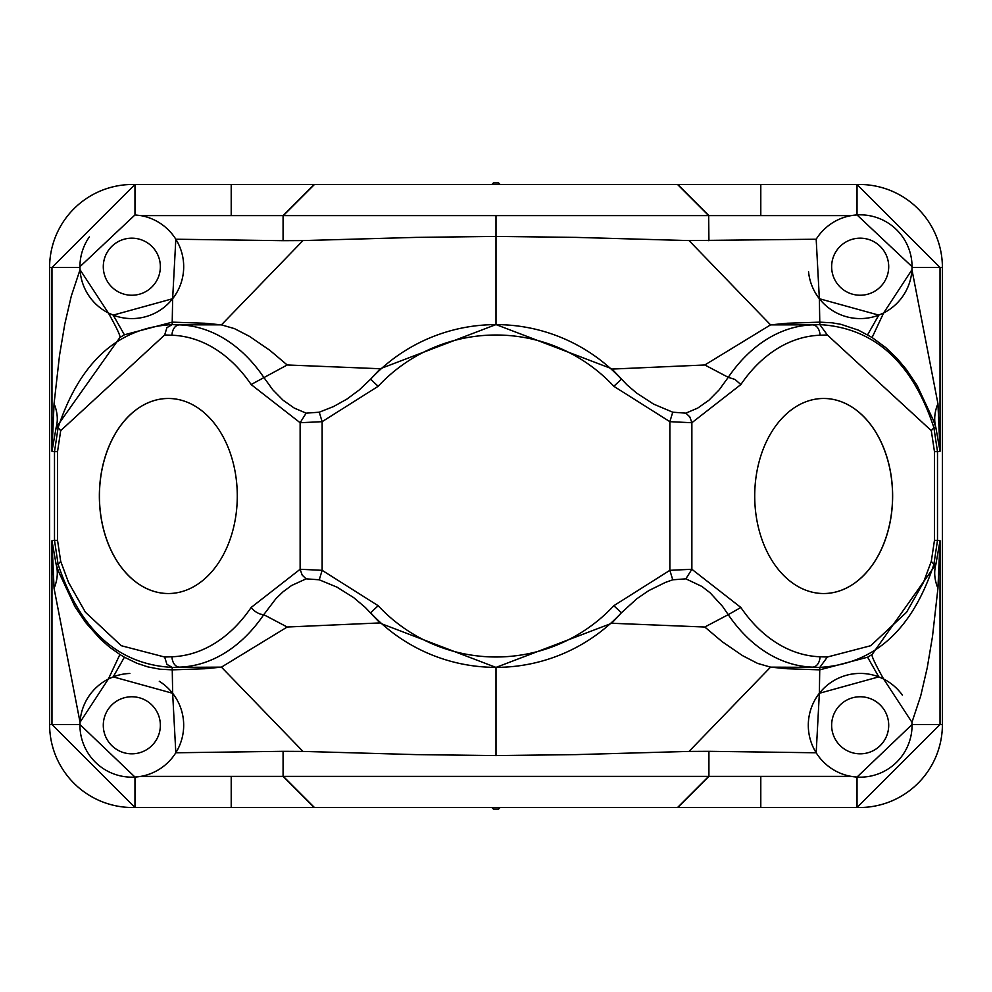 <?xml version="1.0" encoding="UTF-8"?>
<svg xmlns="http://www.w3.org/2000/svg" width="992" height="992" viewBox="0 0 992 992"><rect width="100%" height="100%" fill="white"/><g stroke="black" fill="none" stroke-linecap="round" stroke-linejoin="round"><path stroke-width="1.49" d="M380.271 623.274L365.304 607.451L353.747 597.68L337.044 587.177L319.25 579.799L306.131 578.844L291.586 585.503L282.98 591.84L276.074 598.474L263.76 614.656L287.184 627.018L379.911 622.926M872.104 337.503L883.624 312.976L911.958 269.725L912.057 266.699L857.026 214.929L851.223 215.611A51.882 51.882 0 0 0 816.18 239.221L689.043 240.585L770.561 324.868L812.498 324.855A10.379 7.328 -92 0 1 820.012 335.234A160.816 113.72 -90 0 0 740.863 384.524L734.985 379.44L728.24 377.332L704.816 364.982L770.561 324.868L787.338 323.243L819.739 322.152L832.139 322.809L840.993 324.347L858.415 330.15L872.104 337.503L885.968 347.77L897.152 358.558L906.068 369.136L917.104 385.442L933.46 420.484L935.853 427.54A83.006 50.902 162.5 0 1 937.936 403.657L940.032 451.286L935.853 427.54L933.894 427.651C912.342 362.216 874.324 327.856 819.826 324.607L827.34 334.974L931.302 430.652L934.464 451.658L934.464 540.342L931.302 561.348L923.453 582.453L906.576 612.238L870.703 645.718L827.34 657.026L820.012 656.766A160.816 113.72 -90 0 1 740.863 607.476L691.87 569.272L685.869 578.844L701.89 586.446L710.21 592.881L722.56 606.41L728.24 614.656L704.804 627.018L722.102 641.638L742.487 655.613L757.541 663.375L770.561 667.132L689.043 751.415L575.881 754.614L496 755.582L496 667.418L380.283 623.261M496 667.405L611.729 623.274M704.804 627.031L611.717 623.261L621.401 612.796L636.876 598.722L648.793 590.6L665.322 582.453L672.75 579.799L685.869 578.844M164.66 334.974L60.698 430.652L58.106 427.651C80.054 361.832 118.073 327.484 172.174 324.607L166.929 327.645L164.66 334.974L171.988 335.234A160.816 113.72 -90 0 1 251.137 384.524L287.196 364.982L269.898 350.362L249.513 336.387L234.459 328.625L221.439 324.868L302.957 240.585L416.119 237.386L496 236.418L496 324.582L380.271 368.726M287.196 364.969L380.283 368.739L370.586 379.204L378.163 386.297A161.002 161.002 0 0 1 613.825 386.285L621.414 379.204A171.368 171.368 0 0 0 370.586 379.204L359.377 389.856L346.989 399.044L333.56 406.546L319.25 412.201L322.14 421.674L300.13 422.728L306.131 413.156L319.25 412.201M677.809 184.475L132.618 184.475A83.018 83.006 180 0 0 49.6 267.48L49.6 724.52A83.018 83.006 180 0 0 132.618 807.525L859.382 807.525A83.018 83.006 -0 0 0 942.4 724.52L942.4 267.48A83.018 83.006 0 0 0 859.382 184.475L677.809 184.475L708.92 215.611L760.79 215.611L760.79 184.475M816.18 239.221L819.355 298.716L878.8 315.121A51.882 51.882 0 0 1 808.542 271.721M613.837 386.297L669.86 421.674L691.87 422.728L689.812 416.9L685.869 413.156L697.798 408.047L709.007 400.16L719.2 389.806L728.252 377.344A171.194 121.049 90 0 1 812.498 324.855L819.826 324.607L819.355 298.716M867.603 334.788L878.788 315.134L883.624 312.976A51.882 51.882 0 0 0 911.958 269.725L937.936 403.657M760.79 215.611L851.223 215.611A51.882 51.882 0 0 1 912.045 267.48L940.032 267.48L857.026 184.475L857.026 214.929M912.045 724.52L911.958 722.275L883.624 679.024L878.788 676.866L819.355 693.284L816.18 752.779A51.882 51.882 0 0 0 851.223 776.389L857.026 777.071L912.045 724.52L940.032 724.52L857.026 807.525L857.026 777.071M931.302 561.348L933.894 564.349L935.853 564.46A83.006 50.865 -162.5 0 0 937.936 588.318L940.032 540.714L935.853 564.46L872.104 654.497A83.006 4.762 -122.4 0 0 883.624 679.024A51.882 51.882 0 0 1 902.373 695.119M937.936 588.343L932.48 636.604L927.21 667.914L920.7 695.962L911.958 722.275M912.057 725.301A51.882 51.882 0 0 1 851.223 776.389L760.79 776.389L760.79 807.525M708.945 751.316L816.18 752.779A51.882 51.882 0 0 1 878.788 676.866L867.603 657.212L819.739 669.848L819.355 693.284M611.729 368.726L626.994 384.834L636.641 393.092L653.567 404.091L672.75 412.201L669.86 421.674L669.86 570.326L672.75 579.799M496 324.582L611.717 368.739M89.354 236.914A51.882 51.882 0 0 0 79.943 266.699L134.974 214.929L140.777 215.611A51.882 51.882 0 0 1 175.82 239.221L283.055 240.684M689.043 240.585L575.881 237.386L496 236.418L496 215.611L283.08 215.611L283.08 240.684L302.957 240.585M171.988 335.234A10.379 7.328 -88 0 1 179.502 324.855L172.174 324.607L172.645 298.716L113.2 315.121L124.397 334.788L172.261 322.152L204.662 323.243L221.439 324.855L179.502 324.855A171.194 121.049 90 0 1 263.76 377.332L272.8 389.806L282.993 400.16L294.202 408.047L306.131 413.156M124.397 334.788L119.896 337.503A83.006 4.762 57.6 0 0 108.376 312.976L113.212 315.134A51.882 51.882 0 0 0 175.82 239.221L172.645 298.716M491.846 184.475L493.408 182.925L498.592 182.925L500.154 184.475M500.154 807.525L498.592 809.075L493.408 809.075L491.846 807.525M378.175 605.715L370.599 612.796A171.368 171.368 0 0 0 621.401 612.796L613.825 605.715A161.002 161.002 0 0 1 378.175 605.715L322.14 570.326L319.25 579.799M740.863 607.476L728.24 614.668A171.194 121.049 90 0 0 812.498 667.145A10.379 7.328 -88 0 0 820.012 656.766M740.875 384.536L691.87 422.728L691.87 569.272L669.86 570.326L613.825 605.715M685.869 413.156L672.75 412.201M704.804 364.982L612.089 369.074M129.878 673.456A51.882 51.882 0 0 0 113.212 676.866L124.397 657.212L119.896 654.497L108.376 679.024L113.212 676.866L172.645 693.284L175.82 752.779L283.08 751.316L283.08 776.389L708.92 776.389L708.92 751.316L689.043 751.415M931.302 430.652L933.894 427.651L937.502 451.658L940.032 451.286L940.032 267.48L942.4 267.48M827.34 657.026L819.826 667.393C874.312 664.132 912.33 629.784 933.894 564.349L937.502 540.342L940.032 540.714L940.032 724.52L942.4 724.52M754.714 496A97.526 68.969 -90 0 1 823.682 398.474A97.526 68.969 -90 0 1 892.639 496A97.526 68.969 -90 0 1 823.682 593.526A97.526 68.969 -90 0 1 754.714 496M867.603 657.212L872.104 654.497M819.739 669.848L787.338 668.757L770.561 667.145L819.826 667.393L819.739 669.848M888.708 266.699A28.532 28.532 0 0 1 845.903 291.412A28.532 28.532 0 0 1 845.903 241.998A28.532 28.532 0 0 1 888.708 266.699M888.708 725.301A28.532 28.532 0 0 1 845.903 750.002A28.532 28.532 0 0 1 845.903 700.588A28.532 28.532 0 0 1 888.708 725.301M251.137 607.464A10.379 5.096 34.3 0 0 263.76 614.668A171.194 121.049 90 0 1 179.502 667.145A10.379 7.328 -92 0 1 171.988 656.766A160.816 113.72 -90 0 0 251.15 607.464L300.13 569.272L302.188 575.1L306.131 578.844M251.125 384.536L300.13 422.728L300.13 569.272L322.14 570.326L322.14 421.674L378.163 386.297M287.196 627.031L221.439 667.132L302.957 751.415L416.119 754.614L496 755.582M283.08 751.316L302.957 751.415M60.698 430.652L57.536 451.658L57.536 540.342L60.698 561.348L58.106 564.349L54.498 540.342L51.968 540.714L56.147 564.46L58.54 571.516L74.896 606.558L85.932 622.864L100.452 639.146L109.405 647.02L119.896 654.497M60.698 561.348L68.547 582.453L85.424 612.238L121.297 645.718L164.66 657.026L166.929 664.355L172.174 667.393C118.098 664.504 80.067 630.156 58.106 564.349L56.147 564.46A83.006 50.902 -17.5 0 1 54.064 588.343L80.042 722.275L108.376 679.024A51.882 51.882 0 0 0 80.042 722.275L79.955 724.52A51.882 51.882 0 0 0 140.777 776.389L134.974 777.071L79.955 724.52L51.968 724.52L134.974 807.525L134.974 777.071M57.536 451.658L54.498 451.658L58.106 427.651L56.147 427.54L119.896 337.503M237.286 496A97.526 68.969 -90 0 0 168.318 398.474A97.526 68.969 -90 0 0 99.361 496A97.526 68.969 -90 0 0 168.318 593.526A97.526 68.969 -90 0 0 237.286 496M54.064 403.682L51.968 451.286L56.147 427.54A83.006 50.865 17.5 0 0 54.064 403.682L59.52 355.396L64.79 324.086L71.3 296.038L80.042 269.725A51.882 51.882 0 0 0 108.376 312.976L80.042 269.725L79.943 266.699M159.278 681.281A51.882 51.882 0 0 1 140.777 776.389L231.21 776.389L231.21 807.525M124.397 657.212L136.946 663.264L147.882 666.897L159.861 669.191L172.261 669.848L172.645 693.284M172.261 669.848L204.662 668.757L221.439 667.145L172.174 667.393L172.261 669.848M54.064 588.318L51.968 540.714L51.968 724.52L49.6 724.52M103.292 266.699A28.532 28.532 0 0 0 146.097 291.412A28.532 28.532 0 0 0 146.097 241.998A28.532 28.532 0 0 0 103.292 266.699M79.955 267.48L51.968 267.48L134.974 184.475L134.974 214.929M103.292 725.301A28.532 28.532 0 0 0 146.097 750.002A28.532 28.532 0 0 0 146.097 700.588A28.532 28.532 0 0 0 103.292 725.301M823.645 398.474A97.526 68.969 -90 0 1 892.564 496A97.526 68.969 -90 0 1 823.645 593.526M168.355 593.526A97.526 68.969 90 0 1 99.436 496A97.526 68.969 90 0 1 168.355 398.474M496 215.611L708.66 215.611L677.536 184.475M708.66 240.684L708.66 215.611L708.92 240.684M314.191 184.475L283.08 215.611L140.777 215.611M677.809 807.525L708.92 776.389L760.79 776.389M820.012 335.234L827.34 334.974M677.536 807.525L708.66 776.389L708.66 751.316M934.464 540.342L937.502 540.342L937.502 451.658L934.464 451.658M314.191 807.525L283.08 776.389L231.21 776.389M314.464 184.475L283.34 215.611L283.34 240.684M314.464 807.525L283.34 776.389L283.34 751.316M57.536 540.342L54.498 540.342L54.498 451.658L51.968 451.286L51.968 267.48L49.6 267.48M164.66 657.026L171.988 656.766M231.21 215.611L231.21 184.475"/></g></svg>
